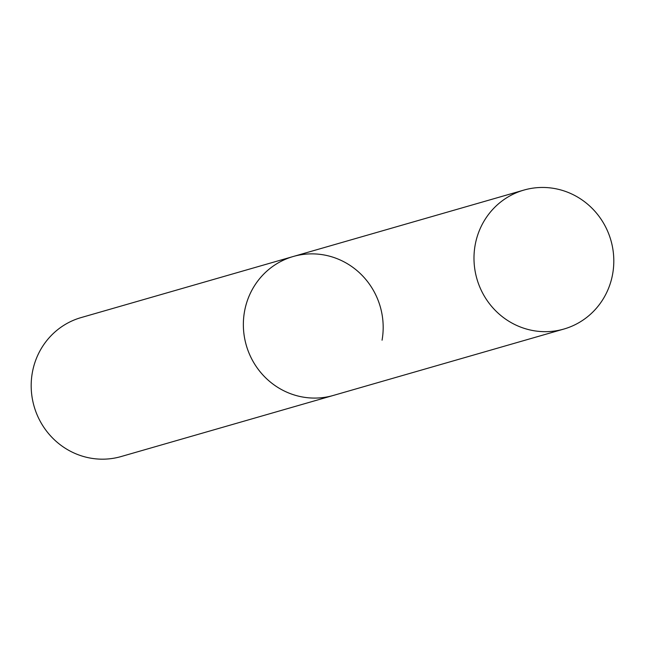 <?xml version="1.0" encoding="UTF-8"?>
<svg xmlns="http://www.w3.org/2000/svg" width="646" height="646" viewBox="0 0 646 646"><rect width="100%" height="100%" fill="white"/><g stroke="black" fill="none" stroke-linecap="round" stroke-linejoin="round"><path stroke-width="0.97" d="M523.89 190.085A72.304 69.711 73.9 0 0 474.091 262.163A72.304 69.711 73.9 0 0 531.432 330.259A72.304 69.711 73.9 0 0 563.901 329.048A72.304 69.711 73.9 0 0 613.7 256.963A72.304 69.711 73.9 0 0 556.359 188.874A72.304 69.711 73.9 0 0 523.89 190.085L293.26 256.494A72.304 69.711 73.9 0 0 243.461 328.572A72.304 69.711 73.9 0 0 300.802 396.668A72.304 69.711 73.9 0 0 333.279 395.457A72.304 69.711 -106.1 0 1 244.479 311.743A72.304 69.711 -106.1 0 1 293.26 256.494A72.304 69.711 -106.1 0 1 382.061 340.208M563.901 329.048L121.101 456.552A72.304 69.711 -106.1 0 1 32.3 372.839A72.304 69.711 -106.1 0 1 81.081 317.59L293.26 256.494"/></g></svg>

